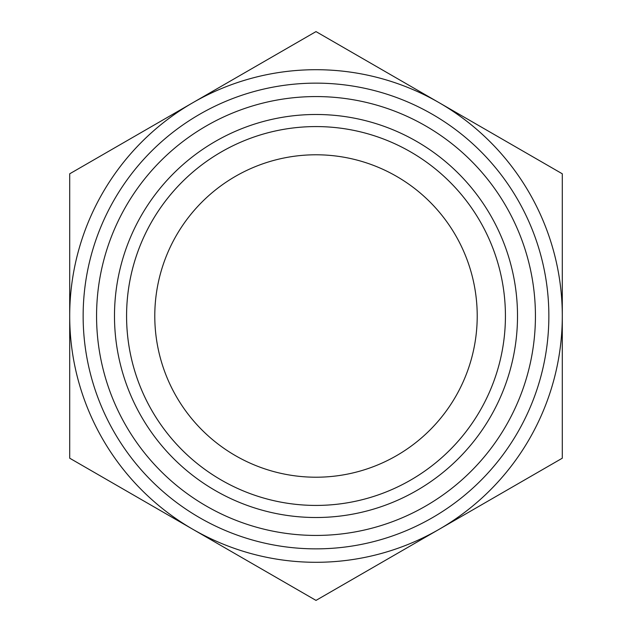 <?xml version="1.0" encoding="UTF-8"?>
<svg xmlns="http://www.w3.org/2000/svg" width="632" height="632" viewBox="0 0 632 632"><rect width="100%" height="100%" fill="white"/><g stroke="black" fill="none" stroke-linecap="round" stroke-linejoin="round"><path stroke-width="0.95" d="M562.298 173.8L562.298 458.2L439.145 529.3A246.298 246.298 0 0 0 439.145 102.7L562.298 173.8M316 31.6L439.145 102.7A246.298 246.298 0 0 0 192.855 102.7L316 31.6M69.702 173.8L192.855 102.7A246.298 246.298 0 0 0 69.702 316L69.702 173.8M69.702 458.2L69.702 316A246.298 246.298 0 0 0 439.145 529.3L316 600.4L69.702 458.2M126.574 316A189.426 189.426 0 0 0 316 505.426A189.426 189.426 0 0 0 505.426 316A189.426 189.426 0 0 0 316 126.574A189.426 189.426 0 0 0 126.574 316M114.487 316A201.513 201.513 0 0 1 316 114.487A201.513 201.513 0 0 1 517.513 316A201.513 201.513 0 0 1 316 517.513A201.513 201.513 0 0 1 114.487 316M505.426 316A189.426 189.426 0 0 0 221.287 151.957A189.426 189.426 0 0 0 221.287 480.043A189.426 189.426 0 0 0 505.426 316M154.785 316A161.215 161.215 0 0 0 316 477.215A161.215 161.215 0 0 0 477.215 316A161.215 161.215 0 0 0 316 154.785A161.215 161.215 0 0 0 154.785 316M548.86 316A232.86 232.86 0 0 0 199.57 114.337A232.86 232.86 0 0 0 199.57 517.663A232.86 232.86 0 0 0 548.86 316M535.43 316A219.43 219.43 0 0 1 206.285 506.034A219.43 219.43 0 0 1 206.285 125.965A219.43 219.43 0 0 1 535.43 316"/></g></svg>
